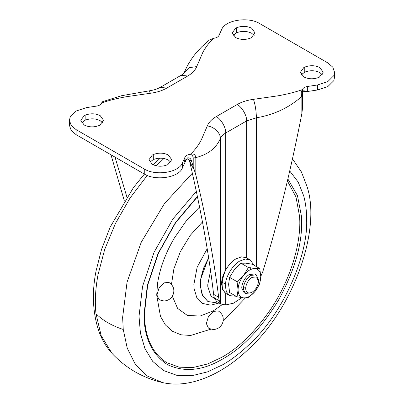 <?xml version="1.0" encoding="UTF-8"?>
<svg xmlns="http://www.w3.org/2000/svg" width="404" height="404" viewBox="0 0 404 404"><rect width="100%" height="100%" fill="white"/><g stroke="black" fill="none" stroke-linecap="round" stroke-linejoin="round"><path stroke-width="0.61" d="M207.893 301.48L202.05 294.637L200.233 284.699L200.621 279.336L203.464 268.382L208.651 257.803M200.621 279.336L208.605 257.505M222.362 304.545L213.357 310.868L200.147 316.029L187.411 315.468L177.603 308.393L172.341 296.228M171.458 284.507L173.866 268.938L180.336 251.652L190.395 235.168L202.465 221.958M287.396 180.957L295.96 196.92L299.551 216.246C301.712 241.026 291.198 279.932 269.049 311.651C253.833 332.972 238.108 348.177 221.877 357.262L207.712 363.938L193.218 367.494L179.275 367.206L166.822 362.716C152.192 353.349 144.723 337.103 144.415 313.979L147.687 285.143L158.363 253.384L175.679 222.639L197.465 196.788M245.314 297.99L223.109 321.236M211.045 329.124L190.713 335.461L180.982 334.8L172.367 331.24L165.413 324.942L160.459 316.362L156.717 295.137L157.515 283.744M163.948 282.876L168.897 282.386C173.821 285.911 174.114 289.224 173.695 292.718C172.508 297.925 168.69 299.99 167.044 300.374C164.948 301.278 162.267 301 158.994 299.546L156.944 295.011L158.994 288.108L163.948 282.876M213.357 311.408L218.311 310.913C223.235 314.438 223.523 317.751 223.109 321.251C221.922 326.452 218.099 328.518 216.458 328.906C214.362 329.81 211.681 329.533 208.408 328.073L206.353 323.538L208.408 316.635L213.357 311.408M303.763 76.891C308.762 79.31 313.959 79.401 319.347 77.169L323.185 72.245L319.852 67.599C315.165 65.271 310.141 65.1 304.767 67.084L303.763 67.599L300.43 72.245L303.763 76.891M322.321 74.76L319.852 72.629C315.165 70.296 310.141 70.124 304.767 72.114L301.293 74.76M235.603 37.542C240.607 39.961 245.804 40.052 251.192 37.819L255.03 32.896L251.697 28.25C247.011 25.922 241.981 25.75 236.613 27.735L235.603 28.25L232.27 32.896L235.603 37.542M254.161 35.411L251.697 33.28C247.011 30.951 241.981 30.775 236.613 32.764L233.138 35.411M152.303 164.337C157.308 166.751 162.504 166.842 167.887 164.61L171.73 159.691L168.397 155.045C163.711 152.712 158.681 152.54 153.308 154.53L152.303 155.045L148.97 159.691L152.303 164.337M170.862 162.201L168.397 160.07C163.711 157.742 158.681 157.57 153.308 159.555L149.839 162.201M84.148 124.987C89.153 127.401 94.349 127.492 99.732 125.26L103.57 120.342L100.237 115.695C95.556 113.362 90.526 113.191 85.153 115.18L84.148 115.695L80.815 120.342L84.148 124.987M102.707 122.856L100.237 120.72C95.556 118.392 90.526 118.221 85.153 120.205L81.679 122.856M185.81 158.828C184.194 159.777 183.936 160.883 185.032 162.145L187.436 157.868C189.37 157.585 190.663 158.429 191.309 160.398L194.142 169.564C192.663 167.493 191.077 164.453 189.395 160.439L191.309 160.398M185.032 162.145L185.032 157.121L182.371 163.009C178.861 172.559 155.646 176.194 144.258 168.978L76.103 129.628L71.215 125.432L69.438 120.342L69.438 125.366L71.215 130.462L76.103 134.658L144.258 174.008C155.646 181.224 178.861 177.583 182.371 168.039L185.032 162.145C185.062 161.549 186.204 158.767 186.89 159.09L187.436 157.868M187.86 159.131L189.395 160.439L188.082 159.237M302.535 93.374L303.217 91.925C303.162 91.476 306.081 91.213 307.353 91.526L307.353 86.496C304.651 86.986 303.01 88.027 302.434 89.627L302.404 92.087M303.732 90.728L307.353 91.526L317.554 89.986L317.554 84.961L307.353 86.496M260.782 276.447L262.777 271.781C277.614 223.907 290.638 171.215 301.839 113.706L302.647 106.919L302.338 90.693M189.032 160.226L189.759 161.923C201.116 210.731 209.07 254.868 213.625 294.339L214.327 298.147L216.625 301.419L221.266 304.101L220.332 303.242L220.332 138.628C216.16 148.202 207.989 154.525 195.819 157.595L195.824 174.917L194.142 169.564M193.213 166.049L193.213 158.02L195.819 157.595C195.385 154.49 193.597 153.384 190.456 154.278C194.809 150.152 198.415 145.379 201.278 139.961L207.277 125.992C213.736 126.351 220.917 133.295 220.332 138.628C221.21 136.456 223.003 134.572 225.72 132.987C226.144 127.826 220.938 118.806 216.256 116.589L237.158 104.525C241.839 106.737 247.046 115.756 246.622 120.917L225.72 132.987L225.72 269.907C220.948 281.3 220.948 289.123 225.72 293.375L225.72 304.934L233.557 303.177L241.905 297.682M193.213 158.02C193.142 156.277 192.223 155.03 190.456 154.278C187.683 154.611 185.875 155.56 185.032 157.121M301.839 113.706L301.839 96.389C300.909 93.571 301.106 91.319 302.434 89.627C295.284 92.142 287.017 94.223 277.639 95.874L253.444 99.339C255.237 104.565 256.222 110.721 256.399 117.806L246.622 120.917L246.622 257.838M256.399 266.595L256.399 117.806C274.079 114.761 289.229 107.621 301.839 96.389L302.571 94.879M317.554 89.986L327.821 86.608L333.77 80.714L334.562 77.275L334.562 72.245L332.785 67.155L327.897 62.953L259.742 23.604C248.354 16.392 225.139 20.028 221.629 29.578L218.968 35.466C218.125 37.027 216.317 37.976 213.544 38.309L209.141 40.218L213.544 38.309C209.191 42.435 205.586 47.207 202.722 52.621L196.723 66.589C195.263 70.215 192.274 73.351 187.744 75.992L166.842 88.062C162.257 90.678 156.828 92.405 150.556 93.248L126.361 96.713C116.983 98.364 108.716 100.445 101.566 102.959L101.611 102.919M150.556 93.248L148.823 90.905L121.523 95.728L102.712 101.606L101.566 102.959C100.99 104.56 99.349 105.601 96.647 106.09L86.446 107.626L76.179 111.004L70.23 116.897L69.438 120.342M250.616 269.529L250.748 267.463M126.866 196.97L115.039 157.141M124.331 200.889L110.994 154.803M225.72 304.934L221.266 304.101M195.824 174.917C206.545 219.766 214.155 260.54 218.66 297.248C219.049 300.177 219.609 302.177 220.332 303.242M334.562 72.245L333.77 75.689L327.821 81.583L317.554 84.961M258.515 281.073L258.515 279.76L256.293 274.861L250.94 275.392C246.682 278.26 244.167 282.401 243.39 287.805L243.415 289.476L245.587 293.41L250.94 292.88L252.076 292.223C255.697 289.779 257.833 286.264 258.494 281.669L256.626 276.907L252.076 277.356C248.455 279.8 246.319 283.315 245.657 287.911C245.794 292.572 247.93 294.011 252.076 292.223M256.293 274.861L254.778 273.983L249.425 274.513C245.294 276.457 241.026 284.618 241.9 288.602L244.072 292.536L245.587 293.41M254.015 265.221L250.268 259.939L246.48 257.752L241.536 256.858L236.173 258.777C229.679 261.938 222.043 273.826 221.695 281.977L221.594 284.022L222.619 289.628L225.866 293.461L229.649 295.647L236.098 296.253M250.268 259.939L245.324 259.045L239.961 260.959C233.462 264.125 225.826 276.008 225.483 284.163L225.382 286.209L226.407 291.814L229.649 295.647M248.409 297.819L243.743 297.899C247.531 298.031 251.318 295.844 255.106 291.34L248.409 297.819M243.743 275.18C240.112 279.901 238.219 284.785 238.067 289.82C238.219 294.678 240.112 297.369 243.743 297.899L237.052 296.804L238.067 289.82L237.052 281.659L243.743 275.18L248.409 267.529L255.106 268.62C251.318 268.488 247.531 270.675 243.743 275.18M255.106 291.34C258.737 286.618 260.631 281.734 260.782 276.7C260.631 271.841 258.737 269.15 255.106 268.62L259.772 268.544L260.782 276.7L259.772 283.689L255.106 291.34M237.052 296.804L229.613 292.511L228.598 284.35L229.613 277.366L237.052 281.659M248.409 267.529L240.976 263.236L234.28 269.715L229.613 277.366M259.772 268.544L252.333 264.246L245.637 263.156L240.976 263.236M207.802 301.429L202.616 295.582L200.475 286.85C200.076 281.639 201.131 275.518 203.646 268.488L208.701 258.121M220.029 302.707L210.878 305.182L202.566 303.429L196.687 297.359L194.046 288.315L193.854 284.573L197.152 267.18L207.196 248.728M219.276 300.606L211.09 296.385L207.802 286.557L207.752 284.805L210.575 270.67M287.865 178.967L297.46 195.602L301.44 216.17L301.631 222.402C301.904 245.47 294.208 271.362 278.548 300.076C261.514 327.992 242.94 347.602 222.826 358.898C202.919 370.705 184.482 372.624 167.514 364.655C151.853 354.359 144.026 337.653 144.026 314.539L147.324 285.416L157.969 253.651L175.508 222.453L197.394 196.455M289.724 170.978L298.213 182.093L303.737 195.945C305.707 203.449 306.676 211.307 306.636 219.513C308.348 254.616 283.411 313.398 249.278 344.461C240.228 353.056 231.411 359.797 222.826 364.681L207.575 371.867L191.976 375.695L176.962 375.382L163.559 370.549L152.677 361.358L144.9 348.516L140.415 333.093L139.016 316.292L142.572 286.345L154.025 252.364L172.867 219.039L196.329 191.385M292.456 158.873L301.435 171.963L307.191 186.986C321.488 231.179 292.259 309.479 249.091 348.647C223.619 373.432 190.506 389.188 162.378 382.532L147.177 375.962L135.249 364.166L127.245 348.182L123.25 329.482L122.629 317.443L127.053 282.169L141.264 242.203L164.337 203.783L192.349 173.22M162.378 382.532C142.718 377.897 125.967 368.226 112.125 353.52L101.202 335.769L95.99 313.741C94.693 302.152 95.369 289.163 98.005 274.781L104.651 249.576L115.488 223.382L130.027 198.061L147.228 175.452M156.212 165.812L163.953 158.484M95.99 313.741C102.884 320.549 111.974 325.796 123.25 329.482M304.767 72.114L304.767 67.084M236.613 32.764L236.613 27.735M153.308 159.555L153.308 154.53M85.153 120.205L85.153 115.18M237.158 104.525C241.743 101.909 247.172 100.182 253.444 99.339M207.277 125.992C208.737 122.372 211.726 119.236 216.256 116.589M209.136 40.218L201.616 46.904L196.061 53C190.86 59.353 186.926 65.897 184.259 72.644L188.986 67.71L196.723 66.589M148.823 90.905C153.646 90.188 157.424 89.021 160.151 87.4L181.053 75.331L187.744 75.992M160.151 87.4L166.842 88.062M213.625 294.339L218.66 297.248M182.371 168.039L182.371 163.009M144.258 174.008L144.258 168.978M76.103 134.658L76.103 129.628M245.657 287.911L243.39 287.805M222.281 282.315L225.483 284.163M207.984 301.536L219.983 303.364M157.499 283.84C159.661 268.857 165.266 253.601 174.316 238.067L186.067 221.139L199.551 206.999M112.125 353.52C106.419 347.309 102.04 340.006 98.985 331.623C92.703 312.979 91.723 292.764 96.051 270.978L101.53 249.435L110.12 227.194L133.431 187.618L144.395 174.089M160.292 158.146L153.187 164.792M187.799 159.07L186.89 159.09M302.551 93.561L303.217 91.925M181.053 75.331C183.032 74.033 184.103 73.134 184.264 72.629L184.259 72.644M302.354 91.375L302.354 90.814"/></g></svg>
